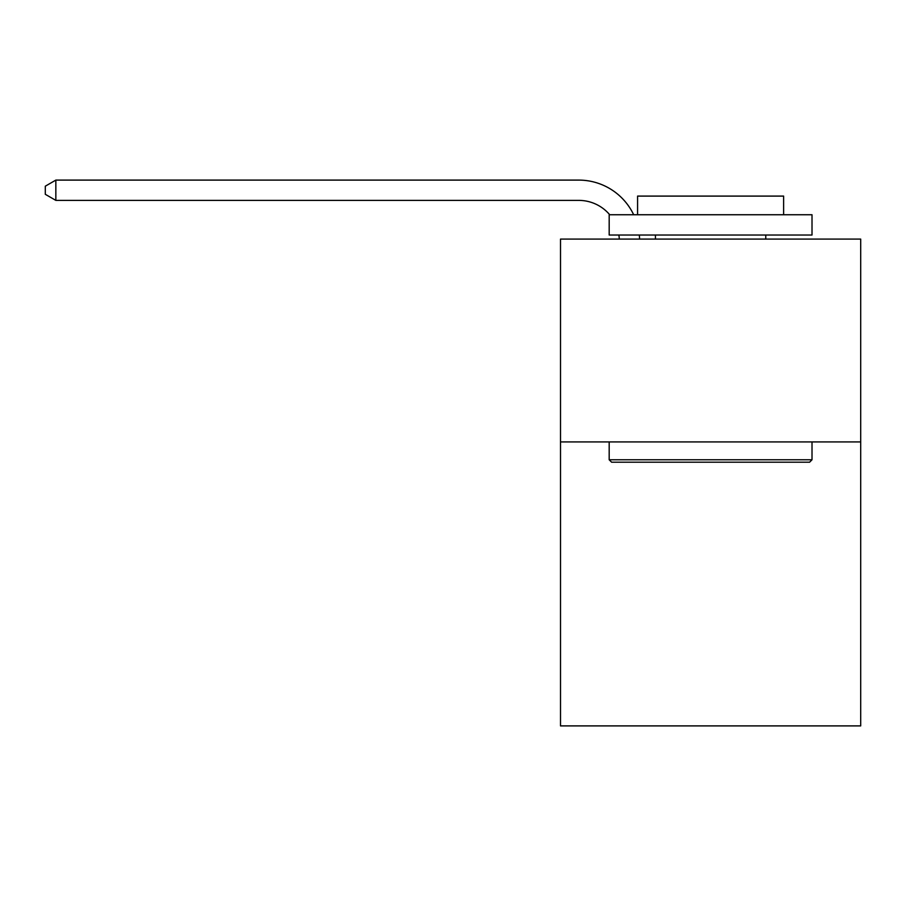 <?xml version="1.0" encoding="UTF-8"?>
<svg xmlns="http://www.w3.org/2000/svg" width="906" height="906" viewBox="0 0 906 906"><rect width="100%" height="100%" fill="white"/><g stroke="black" fill="none" stroke-linecap="round" stroke-linejoin="round"><path stroke-width="1.36" d="M860.7 441.924L860.7 725.899L560.508 725.899L560.508 239.093L860.7 239.093L860.7 441.924L560.508 441.924M619.285 239.093A40.566 40.566 0 0 0 618.889 235.028A40.566 40.566 0 0 1 619.285 239.093A40.566 40.566 0 0 0 618.889 235.028A40.566 40.566 0 0 1 619.285 239.093A40.566 40.566 0 0 0 618.889 235.028A40.566 40.566 0 0 1 619.285 239.093A40.566 40.566 0 0 0 618.889 235.028A40.566 40.566 0 0 1 619.285 239.093A40.566 40.566 0 0 0 618.889 235.028M609.727 214.745A40.566 40.566 0 0 0 578.753 200.385A40.566 40.566 0 0 1 609.727 214.745A40.566 40.566 0 0 0 578.753 200.385A40.566 40.566 0 0 1 609.727 214.745A40.566 40.566 0 0 0 578.753 200.385A40.566 40.566 0 0 1 609.727 214.745A40.566 40.566 0 0 0 578.753 200.385A40.566 40.566 0 0 1 609.727 214.745A40.566 40.566 0 0 0 578.753 200.385L55.844 200.385L45.3 194.303L45.3 186.194L55.844 180.101L578.753 180.101A60.849 60.849 0 0 1 633.679 214.745M611.618 462.207L609.183 459.772L812.014 459.772L809.59 462.207L611.618 462.207M812.014 214.745L812.014 235.028L609.183 235.028L609.183 214.745L812.014 214.745M637.586 214.745L637.586 196.092L783.622 196.092L783.622 214.745M812.014 441.924L812.014 459.772M609.183 441.924L609.183 459.772M765.774 235.028L765.774 239.093M655.434 235.028L655.434 239.093M55.844 180.101L578.753 180.101L55.844 180.101L578.753 180.101L55.844 180.101L578.753 180.101L55.844 180.101L578.753 180.101L55.844 180.101L55.844 200.385M639.319 235.028A60.849 60.849 0 0 1 639.579 239.093"/></g></svg>

